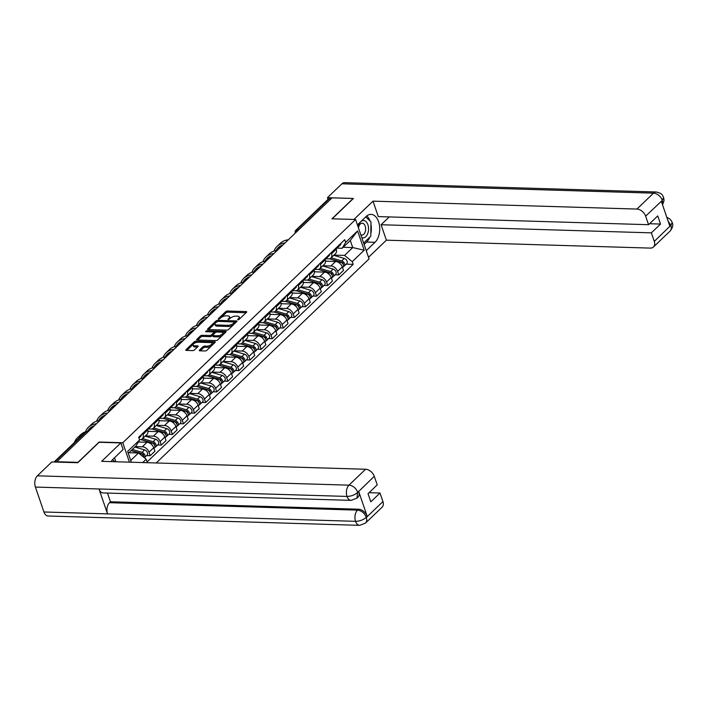 <?xml version="1.0" encoding="UTF-8"?>
<svg xmlns="http://www.w3.org/2000/svg" width="708" height="708" viewBox="0 0 708 708"><rect width="100%" height="100%" fill="white"/><g stroke="black" fill="none" stroke-linecap="round" stroke-linejoin="round"><path stroke-width="1.06" d="M237.87 319.839L239.083 319.388L246.499 312.281A1.31 0.549 -18.9 0 0 246.703 311.821A1.31 0.549 -18.9 0 0 246.163 311.582L227.436 311.016A1.31 0.549 -18.9 0 0 225.693 311.653L218.276 318.768L218.515 319.255L219.737 318.812L220.692 317.892A4.195 1.752 -18.9 0 1 226.259 315.848L227.817 315.892A4.195 1.752 -18.9 0 1 229.551 316.68A4.195 1.752 -18.9 0 1 228.914 318.14L228.197 319.547L230.374 318.184A4.195 1.752 -18.9 0 1 235.932 316.14L237.49 316.184A4.195 1.752 -18.9 0 1 239.224 316.972A4.195 1.752 -18.9 0 1 238.587 318.432L237.87 319.839M199.488 350.106A1.31 0.549 -18.9 0 0 199.284 350.566A1.31 0.549 -18.9 0 0 199.833 350.805L205.081 350.964A1.31 0.549 -18.9 0 0 206.825 350.327L215.055 342.433A1.31 0.549 -18.9 0 0 215.259 341.973A1.31 0.549 -18.9 0 0 214.719 341.725L195.992 341.168A1.31 0.549 -18.9 0 0 194.249 341.805L186.018 349.699A1.31 0.549 -18.9 0 0 185.815 350.159A1.31 0.549 -18.9 0 0 186.354 350.407L192.7 350.593A1.31 0.549 -18.9 0 0 194.443 349.956L197.966 346.575A1.31 0.549 -18.9 0 0 198.169 346.124A1.31 0.549 -18.9 0 0 197.621 345.876L194.479 345.778A3.505 1.469 -18.9 0 1 193.027 345.123A3.505 1.469 -18.9 0 1 194.558 343.185A3.505 1.469 -18.9 0 1 198.213 342.203L210.542 342.575A3.505 1.469 -18.9 0 1 211.993 343.221A3.505 1.469 -18.9 0 1 210.453 345.168A3.505 1.469 -18.9 0 1 206.807 346.15L204.754 346.088A1.31 0.549 -18.9 0 0 203.01 346.725L199.488 350.106L199.727 350.796M122.776 442.739L99.138 442.031L77.951 462.351L56.861 461.713L332.052 197.859L353.142 198.488L331.955 218.807L355.584 219.515L122.776 442.739L129.422 462.165M226.79 330.149A1.31 0.549 -18.9 0 0 228.525 329.512L236.764 321.618A1.31 0.549 -18.9 0 0 236.968 321.158A1.31 0.549 -18.9 0 0 236.419 320.919L217.692 320.352A1.31 0.549 -18.9 0 0 215.958 320.99L207.718 328.893A1.31 0.549 -18.9 0 0 207.524 329.344A1.31 0.549 -18.9 0 0 208.064 329.592L226.79 330.149M225.914 332.025L217.675 339.92A1.31 0.549 -18.9 0 1 215.94 340.557L197.213 339.999A1.31 0.549 -18.9 0 1 196.665 339.751A1.31 0.549 -18.9 0 1 196.868 339.3L200.391 335.919A1.31 0.549 -18.9 0 1 202.134 335.282L209.727 335.504A1.31 0.549 -18.9 0 0 211.462 334.866L213.798 332.627A1.31 0.549 -18.9 0 0 214.002 332.167A1.31 0.549 -18.9 0 0 213.462 331.928L205.55 331.689L206.532 330.751L225.569 331.326A1.31 0.549 -18.9 0 1 226.109 331.565A1.31 0.549 -18.9 0 1 225.914 332.025M156.22 462.97L369.063 258.889L355.584 219.515M298.688 229.843L296.944 229.79A2.673 1.805 46.2 0 0 295.882 230.162L328.096 199.275A2.673 1.805 46.2 0 1 329.158 198.904L296.944 229.79A2.673 1.62 91.7 0 0 296.103 232.321M330.901 198.957L329.158 198.904M331.194 252.667L331.556 253.721A6.142 4.151 46.2 0 1 330.928 258.004L335.619 253.508A6.142 4.151 -133.8 0 0 336.247 249.216L335.884 248.163M322.875 265.73L330.919 265.969A6.142 4.151 46.2 0 1 337.601 271.394L342.3 266.898A6.142 4.151 -133.8 0 0 335.619 261.473L325.45 261.163M342.3 266.898L343.495 270.394L338.805 274.899L335.123 274.784M330.928 258.004A6.142 4.151 46.2 0 1 328.485 258.854L325.813 258.774M337.601 271.394L338.805 274.899M320.096 263.296L320.459 264.358A6.142 4.151 46.2 0 1 319.839 268.642L324.529 264.146A6.142 4.151 -133.8 0 0 325.149 259.854L324.795 258.801M324.034 285.421L327.707 285.536L332.406 281.032L331.202 277.536A6.142 4.151 -133.8 0 0 324.521 272.102L314.352 271.801M319.839 268.642A6.142 4.151 46.2 0 1 317.396 269.491L314.724 269.412M311.786 276.368L319.83 276.607A6.142 4.151 46.2 0 1 326.512 282.032L327.707 285.536M309.007 273.934L309.369 274.987A6.142 4.151 46.2 0 1 308.741 279.279L313.432 274.775A6.142 4.151 -133.8 0 0 314.06 270.491L313.697 269.438M312.945 296.059L316.618 296.165L321.308 291.669L320.113 288.165A6.142 4.151 -133.8 0 0 313.432 282.74L303.263 282.439M308.741 279.279A6.142 4.151 46.2 0 1 306.299 280.129L303.626 280.041M300.688 286.997L308.732 287.244A6.142 4.151 46.2 0 1 315.423 292.669L316.618 296.165M297.909 284.572L298.272 285.625A6.142 4.151 46.2 0 1 297.652 289.917L302.343 285.413A6.142 4.151 -133.8 0 0 302.971 281.129L302.608 280.076M301.847 306.697L305.529 306.803L310.219 302.307L309.015 298.803A6.142 4.151 -133.8 0 0 302.334 293.377L292.174 293.077M297.652 289.917A6.142 4.151 46.2 0 1 295.209 290.758L292.537 290.678M289.599 297.634L297.643 297.882A6.142 4.151 46.2 0 1 304.325 303.307L305.529 306.803M286.82 295.209L287.183 296.263A6.142 4.151 46.2 0 1 286.554 300.555L291.254 296.05A6.142 4.151 -133.8 0 0 291.873 291.767L291.51 290.705M290.758 317.334L294.431 317.441L299.121 312.945L297.926 309.44A6.142 4.151 -133.8 0 0 291.245 304.015L281.076 303.705M286.554 300.555A6.142 4.151 46.2 0 1 284.112 301.396L281.439 301.316M278.501 308.272L286.545 308.511A6.142 4.151 46.2 0 1 293.236 313.945L294.431 317.441M275.731 305.847L276.085 306.9A6.142 4.151 46.2 0 1 275.465 311.184L280.156 306.688A6.142 4.151 -133.8 0 0 280.784 302.396L280.421 301.343M279.66 327.963L283.342 328.078L288.032 323.574L286.837 320.078A6.142 4.151 -133.8 0 0 280.147 314.653L269.987 314.343M275.465 311.184A6.142 4.151 46.2 0 1 273.022 312.033L270.35 311.954M267.412 318.91L275.456 319.149A6.142 4.151 46.2 0 1 282.138 324.574L283.342 328.078M264.633 316.485L264.996 317.538A6.142 4.151 46.2 0 1 264.367 321.821L269.067 317.326A6.142 4.151 -133.8 0 0 269.686 313.033L269.323 311.98M268.571 338.601L272.244 338.716L276.943 334.211L275.739 330.716A6.142 4.151 -133.8 0 0 269.058 325.291L258.889 324.981M264.367 321.821A6.142 4.151 46.2 0 1 261.925 322.671L259.252 322.591M256.314 329.547L264.367 329.786A6.142 4.151 46.2 0 1 271.049 335.211L272.244 338.716M253.544 327.114L253.898 328.176A6.142 4.151 46.2 0 1 253.278 332.459L257.969 327.963A6.142 4.151 -133.8 0 0 258.597 323.671L258.234 322.618M257.473 349.239L261.155 349.354L265.845 344.849L264.65 341.353A6.142 4.151 -133.8 0 0 257.96 335.919L247.8 335.619M253.278 332.459A6.142 4.151 46.2 0 1 250.836 333.309L248.163 333.229M245.225 340.185L253.269 340.424A6.142 4.151 46.2 0 1 259.951 345.849L261.155 349.354M242.446 337.751L242.809 338.805A6.142 4.151 46.2 0 1 242.18 343.097L246.88 338.592A6.142 4.151 -133.8 0 0 247.499 334.309L247.136 333.256M246.384 359.876L250.057 359.983L254.756 355.487L253.553 351.982A6.142 4.151 -133.8 0 0 246.871 346.557L236.702 346.256M242.18 343.097A6.142 4.151 46.2 0 1 239.738 343.938L237.065 343.858M234.136 350.814L242.18 351.062A6.142 4.151 46.2 0 1 248.862 356.487L250.057 359.983M231.357 348.389L231.72 349.442A6.142 4.151 46.2 0 1 231.091 353.734L235.782 349.23A6.142 4.151 -133.8 0 0 236.41 344.946L236.047 343.893M235.286 370.514L238.968 370.62L243.658 366.125L242.463 362.62A6.142 4.151 -133.8 0 0 235.782 357.195L225.613 356.894M231.091 353.734A6.142 4.151 46.2 0 1 228.649 354.575L225.976 354.496M223.038 361.452L231.082 361.691A6.142 4.151 46.2 0 1 237.764 367.125L238.968 370.62M220.259 359.027L220.622 360.08A6.142 4.151 46.2 0 1 220.002 364.372L224.693 359.868A6.142 4.151 -133.8 0 0 225.312 355.584L224.958 354.522M224.197 381.152L227.87 381.258L232.569 376.762L231.366 373.258A6.142 4.151 -133.8 0 0 224.684 367.833L214.515 367.523M220.002 364.372A6.142 4.151 46.2 0 1 217.551 365.213L214.887 365.133M211.949 372.089L219.993 372.328A6.142 4.151 46.2 0 1 226.675 377.753L227.87 381.258M209.17 369.664L209.533 370.718A6.142 4.151 46.2 0 1 208.904 375.001L213.595 370.505A6.142 4.151 -133.8 0 0 214.223 366.213L213.86 365.16M213.099 391.781L216.781 391.896L221.471 387.391L220.276 383.895A6.142 4.151 -133.8 0 0 213.595 378.47L203.426 378.161M208.904 375.001A6.142 4.151 46.2 0 1 206.462 375.851L203.789 375.771M200.851 382.727L208.895 382.966A6.142 4.151 46.2 0 1 215.586 388.391L216.781 391.896M198.072 380.293L198.435 381.355A6.142 4.151 46.2 0 1 197.815 385.639L202.506 381.143A6.142 4.151 -133.8 0 0 203.134 376.851L202.771 375.798M202.01 402.418L205.692 402.533L210.382 398.029L209.179 394.533A6.142 4.151 -133.8 0 0 202.497 389.099L192.337 388.798M197.815 385.639A6.142 4.151 46.2 0 1 195.373 386.488L192.7 386.409M189.762 393.365L197.806 393.604A6.142 4.151 46.2 0 1 204.488 399.029L205.692 402.533M186.983 390.931L187.346 391.993A6.142 4.151 46.2 0 1 186.717 396.276L191.417 391.781A6.142 4.151 -133.8 0 0 192.036 387.488L191.673 386.435M190.921 413.056L194.594 413.171L199.284 408.666L198.09 405.162A6.142 4.151 -133.8 0 0 191.408 399.737L181.239 399.436M186.717 396.276A6.142 4.151 46.2 0 1 184.275 397.126L181.602 397.046M178.664 403.994L186.708 404.241A6.142 4.151 46.2 0 1 193.399 409.666L194.594 413.171M175.885 401.569L176.248 402.622A6.142 4.151 46.2 0 1 175.628 406.914L180.319 402.409A6.142 4.151 -133.8 0 0 180.947 398.126L180.584 397.073M179.823 423.694L183.505 423.8L188.195 419.304L186.992 415.8A6.142 4.151 -133.8 0 0 180.31 410.375L170.15 410.074M175.628 406.914A6.142 4.151 46.2 0 1 173.186 407.755L170.513 407.675M167.575 414.631L175.619 414.879A6.142 4.151 46.2 0 1 182.301 420.304L183.505 423.8M164.796 412.206L165.159 413.26A6.142 4.151 46.2 0 1 164.53 417.552L169.23 413.047A6.142 4.151 -133.8 0 0 169.849 408.764L169.486 407.702M168.734 434.331L172.407 434.438L177.097 429.942L175.903 426.437A6.142 4.151 -133.8 0 0 169.221 421.012L159.052 420.702M164.53 417.552A6.142 4.151 46.2 0 1 162.088 418.393L159.415 418.313M156.477 425.269L164.53 425.508A6.142 4.151 46.2 0 1 171.212 430.942L172.407 434.438M153.707 422.844L154.061 423.897A6.142 4.151 46.2 0 1 153.441 428.181L158.132 423.685A6.142 4.151 -133.8 0 0 158.76 419.401L158.397 418.339M157.636 444.969L161.318 445.075L166.008 440.58L164.814 437.075A6.142 4.151 -133.8 0 0 158.123 431.65L147.963 431.34M153.441 428.181A6.142 4.151 46.2 0 1 150.999 429.03L148.326 428.951M145.388 435.907L153.432 436.146A6.142 4.151 46.2 0 1 160.114 441.571L161.318 445.075M142.609 433.482L142.972 434.535A6.142 4.151 46.2 0 1 142.343 438.818L147.043 434.323A6.142 4.151 -133.8 0 0 147.662 430.03L147.299 428.977M146.547 455.598L150.22 455.713L154.919 451.208L153.716 447.713A6.142 4.151 -133.8 0 0 147.034 442.288L138.352 442.022M142.343 438.818A6.142 4.151 46.2 0 1 139.901 439.668L139.476 439.65M135.325 446.571L142.343 446.783A6.142 4.151 46.2 0 1 149.025 452.208L150.22 455.713M333.972 255.092L344.557 255.411L352.734 247.57L350.301 240.454L342.123 248.296L336.911 248.136M343.176 247.278L352.734 247.57L364.204 250.207L352.257 261.659L344.557 255.411M342.123 248.296L345.654 242.375L357.602 230.923L364.204 250.207M130.723 460.439L138.485 452.996L146.184 459.253L147.105 461.943L353.186 264.358L352.257 261.659M146.184 459.253L142.724 462.563M131.334 462.218L127.635 451.421L139.582 439.969L136.051 445.881L128.29 453.324M345.654 242.375L344.734 239.685L138.662 437.27L139.582 439.969M138.485 452.996L128.927 452.713M346.221 264.155L353.186 264.358M357.602 230.923L350.301 240.454M239.401 319.087A4.195 1.752 -18.9 0 0 239.623 318.113L239.224 316.972M229.728 318.804A4.195 1.752 -18.9 0 0 229.95 317.83L229.551 316.68M246.048 312.715L227.826 312.166A1.31 0.549 -18.9 0 0 226.091 312.803L221.285 317.414M215.214 323.229L208.568 329.601M236.313 322.051L217.86 321.326L215.639 322.742A4.195 1.752 -18.9 0 0 214.993 324.202A4.195 1.752 -18.9 0 0 216.728 324.981L227.967 325.317A4.195 1.752 -18.9 0 0 233.525 323.282L234.684 321.99L235.074 323.237M214.993 324.202L215.391 325.353A4.195 1.752 -18.9 0 0 217.126 326.131L216.728 324.981M233.33 324.91A4.195 1.752 -18.9 0 1 228.357 326.468L217.126 326.131M197.709 340.008L200.789 337.061L200.391 335.919M212.727 335.176L211.86 336.017A1.31 0.549 -18.9 0 1 210.117 336.654L202.523 336.424A1.31 0.549 -18.9 0 0 200.789 337.061M214.391 333.503A1.31 0.549 -18.9 0 0 214.391 333.318L214.002 332.167M213.975 332.114L216.144 332.176M222.339 332.362L225.463 332.459M217.604 335.742A3.505 1.469 -18.9 0 0 221.259 334.76A3.505 1.469 -18.9 0 0 222.79 332.813A3.505 1.469 -18.9 0 0 221.339 332.158L216.993 332.034A1.31 0.549 -18.9 0 0 215.259 332.671L212.922 334.911A1.31 0.549 -18.9 0 0 212.719 335.371A1.31 0.549 -18.9 0 0 213.267 335.61L217.604 335.742L218.002 336.893A3.505 1.469 -18.9 0 0 222.33 335.459M222.905 334.911A3.505 1.469 -18.9 0 0 223.188 333.964L222.79 332.813M212.719 335.371L213.117 336.512A1.31 0.549 -18.9 0 0 213.657 336.76L213.267 335.61M218.002 336.893L213.657 336.76M211.303 346.026A3.505 1.469 -18.9 0 1 207.196 347.301L205.143 347.239A1.31 0.549 -18.9 0 0 203.408 347.876L200.329 350.823M212.223 345.15A3.505 1.469 -18.9 0 0 212.382 344.371L211.993 343.221M193.027 345.123L193.417 346.274A3.505 1.469 -18.9 0 0 194.868 346.929L194.479 345.778M197.514 347.009L194.868 346.929M196.877 342.327L196.382 342.318A1.31 0.549 -18.9 0 0 194.647 342.955L194.107 343.469M193.187 344.353L186.859 350.416M214.604 342.858L211.533 342.769M329.415 258.774L340.477 262.049A3.336 2.257 46.2 0 1 343.176 264.394A3.336 2.257 46.2 0 1 343.035 267.199L342.557 267.659M325.397 260.801L326.76 261.208M341.38 262.447L342.185 262.473M329.654 258.721L341.814 262.314A1.602 1.08 46.2 0 1 343.23 264.509M331.167 257.783L341.681 260.889A3.336 2.257 46.2 0 1 344.38 263.234A3.336 2.257 46.2 0 1 344.247 266.049A3.336 2.257 46.2 0 1 343.477 266.456M333.725 255.322L344.247 258.429A3.336 2.257 46.2 0 1 346.938 260.783A3.336 2.257 46.2 0 1 346.805 263.588L344.247 266.049M337.07 247.747L337.176 247.711A3.336 2.257 -133.8 0 0 337.84 247.331A3.336 2.257 -133.8 0 0 338.344 245.8M337.84 247.331L340.398 244.879A3.336 2.257 -133.8 0 0 340.911 243.348M336.15 248.951L336.627 248.49A3.336 2.257 -133.8 0 0 337.141 246.959M288.315 239.791A25.771 17.399 -133.8 0 0 280.333 243.269L277.058 246.402A25.771 17.399 -133.8 0 0 274.031 251.075M285.041 242.924A25.771 17.399 -133.8 0 0 277.058 246.402M276.076 250.579A24.037 16.231 46.2 0 1 278.262 247.658A24.037 16.231 46.2 0 1 282.917 244.959M278.642 249.057A24.037 16.231 46.2 0 1 280.058 246.26M318.317 269.412L329.379 272.686A3.336 2.257 46.2 0 1 332.079 275.031A3.336 2.257 46.2 0 1 331.946 277.837L331.468 278.297M314.308 271.438L315.671 271.837M330.282 273.084L331.096 273.111M318.556 269.359L330.724 272.952A1.602 1.08 46.2 0 1 332.132 275.147M320.069 268.412L330.592 271.527A3.336 2.257 46.2 0 1 333.291 273.872A3.336 2.257 46.2 0 1 333.149 276.678A3.336 2.257 46.2 0 1 332.379 277.085M322.636 265.96L333.149 269.067A3.336 2.257 46.2 0 1 335.849 271.412A3.336 2.257 46.2 0 1 335.707 274.226L333.149 276.678M307.228 280.049L318.29 283.315A3.336 2.257 46.2 0 1 320.99 285.66A3.336 2.257 46.2 0 1 320.848 288.475L320.37 288.935M303.21 282.076L304.573 282.474M319.193 283.722L319.998 283.749M307.467 279.996L319.627 283.589A1.602 1.08 46.2 0 1 321.043 285.784M308.98 279.049L319.494 282.156A3.336 2.257 46.2 0 1 322.193 284.51A3.336 2.257 46.2 0 1 322.06 287.315A3.336 2.257 46.2 0 1 321.29 287.722M311.538 276.598L322.06 279.704A3.336 2.257 46.2 0 1 324.76 282.049A3.336 2.257 46.2 0 1 324.618 284.864L322.06 287.315M369.771 237.198A15.027 9.133 91.7 0 1 366.638 242.056L375.01 242.304A15.027 9.133 91.7 0 0 379.488 225.551A15.027 9.133 91.7 0 0 371.036 214.374A15.027 9.133 91.7 0 0 366.169 216.48L357.416 224.87M375.01 242.304L366.257 250.694M368.523 257.296L386.373 240.18L381.081 224.746L651.36 232.852L654.28 241.401L670.945 225.259L669.83 226.118L661.378 201.435L662.405 200.302L645.634 216.152A8.009 5.407 -133.8 0 0 636.917 209.072L653.528 193.151L341.92 183.806L327.45 197.674L353.416 198.452L332.185 218.816M389.241 216.922L381.081 224.746M649.581 223.728L660.529 224.055L657.741 215.905L648.563 224.702L378.293 216.595L373.01 201.152L636.917 209.072M353.911 219.462L373.01 201.152M386.373 240.18L650.28 248.101A8.009 5.407 -133.8 0 0 653.466 246.995A8.009 5.407 -133.8 0 0 654.28 241.401M341.92 183.806A8.213 4.991 -88.3 0 1 344.584 182.655L656.192 192.001A8.213 4.991 -88.3 0 0 653.528 193.151A8.009 5.407 46.2 0 1 662.245 200.231M328.016 199.346L327.45 197.674M648.563 224.702L645.634 216.152M660.529 224.055L651.36 232.852M370.815 233.782A15.027 9.133 91.7 0 0 370.921 224.153M370.019 220.94A15.027 9.133 91.7 0 0 366.797 215.922M366.638 242.056L364.124 244.464M668.078 221.002L670.786 225.197M666.812 217.303L669.6 218.781L671.37 220.79L672.158 222.427L670.963 225.259M656.192 192.001C663.476 193.682 662.361 195.771 663.617 197.497L662.405 200.302M351.115 500.379A8.213 4.991 -88.3 0 1 347.009 496.423C351.133 496.317 354.673 494.998 357.611 492.476L356.965 498.131L351.115 500.379L103.103 492.936A8.213 4.991 -88.3 0 1 98.996 488.98L35.4 487.069A8.213 4.991 -88.3 0 1 37.356 475.82L51.826 461.943L77.791 462.722L99.129 442.27L120.856 442.925L123.112 449.518L113.014 459.2A15.027 9.133 91.7 0 0 111.103 461.616M120.856 442.925L101.651 461.333L365.567 469.254A8.009 5.407 46.2 0 1 374.284 476.325L377.214 484.883L368.036 493.671L370.833 501.822L380.001 493.034L382.931 501.583A8.009 5.407 46.2 0 1 382.116 507.176L365.514 523.097A8.009 5.407 -133.8 0 0 366.328 517.504L382.931 501.583M115.873 461.758L114.51 457.775M365.514 523.097L359.664 525.345L48.055 515.999A8.213 4.991 -88.3 0 1 43.931 511.981L107.519 513.893A8.213 4.991 -88.3 0 1 109.501 502.698L357.513 510.132L358.469 509.211A8.009 5.407 46.2 0 1 367.186 516.291L358.744 491.618A8.009 5.407 46.2 0 1 357.929 497.211L356.965 498.131M35.4 487.069L43.931 511.981M37.356 475.82L348.964 485.166A8.213 4.991 -88.3 0 0 347.009 496.423L98.996 488.98L107.519 513.893L355.54 521.327C359.655 521.238 363.195 519.938 366.16 517.433L366.328 517.504M380.001 493.034L369.054 492.697M107.474 493.069L110.457 501.777L358.469 509.211M110.457 501.777L109.501 502.698M361.761 237.569A8.682 5.275 91.7 0 0 367.39 234.401A8.682 5.275 91.7 0 0 367.894 224.746A8.682 5.275 91.7 0 0 362.655 220.595A8.682 5.275 91.7 0 0 358.186 227.109M360.823 234.799A5.947 3.611 91.7 0 0 361.841 235.074A5.947 3.611 91.7 0 0 365.089 232.127A5.947 3.611 91.7 0 0 365.186 226.1A5.947 3.611 91.7 0 0 362.195 223.197A5.947 3.611 91.7 0 0 358.496 228.003M365.726 216.905L370.948 221.816L370.788 236.224L363.647 243.074M112.59 459.642L114.811 461.722M325.972 258.385L326.078 258.349A3.336 2.257 -133.8 0 0 326.742 257.969A3.336 2.257 -133.8 0 0 327.255 256.438M326.742 257.969L329.309 255.517A3.336 2.257 -133.8 0 0 329.813 253.986M325.06 259.588L325.538 259.128A3.336 2.257 -133.8 0 0 326.043 257.597M277.226 250.428A25.771 17.399 -133.8 0 0 269.235 253.898L265.969 257.039A25.771 17.399 -133.8 0 0 262.942 261.712M273.952 253.561A25.771 17.399 -133.8 0 0 265.969 257.039M264.987 261.217A24.037 16.231 46.2 0 1 267.173 258.287A24.037 16.231 46.2 0 1 271.828 255.597M267.553 259.694A24.037 16.231 46.2 0 1 268.969 256.889M314.883 269.013L314.989 268.987A3.336 2.257 -133.8 0 0 315.653 268.606A3.336 2.257 -133.8 0 0 316.157 267.075M315.653 268.606L318.211 266.155A3.336 2.257 -133.8 0 0 318.724 264.624M313.971 270.226L314.44 269.766A3.336 2.257 -133.8 0 0 314.954 268.235M266.128 261.057A25.771 17.399 -133.8 0 0 258.146 264.535L254.871 267.677A25.771 17.399 -133.8 0 0 251.853 272.35M262.854 264.199A25.771 17.399 -133.8 0 0 254.871 267.677M253.889 271.854A24.037 16.231 46.2 0 1 256.075 268.925A24.037 16.231 46.2 0 1 260.73 266.235M256.464 270.332A24.037 16.231 46.2 0 1 257.871 267.527M296.139 290.687L307.192 293.953A3.336 2.257 46.2 0 1 309.892 296.298A3.336 2.257 46.2 0 1 309.759 299.112L309.281 299.572M292.121 292.714L293.484 293.112M308.095 294.36L308.909 294.386M296.369 290.625L308.538 294.227A1.602 1.08 46.2 0 1 309.954 296.413M297.891 289.687L308.405 292.793A3.336 2.257 46.2 0 1 311.104 295.139A3.336 2.257 46.2 0 1 310.962 297.953A3.336 2.257 46.2 0 1 310.192 298.36M300.449 287.236L310.962 290.342A3.336 2.257 46.2 0 1 313.662 292.687A3.336 2.257 46.2 0 1 313.529 295.501L310.962 297.953M285.041 301.325L296.103 304.59A3.336 2.257 46.2 0 1 298.803 306.936A3.336 2.257 46.2 0 1 298.661 309.75L298.192 310.201M281.023 303.343L282.386 303.75M297.006 304.998L297.811 305.015M285.28 301.263L297.44 304.856A1.602 1.08 46.2 0 1 298.856 307.051M286.793 300.325L297.307 303.431A3.336 2.257 46.2 0 1 300.006 305.776A3.336 2.257 46.2 0 1 299.873 308.591A3.336 2.257 46.2 0 1 299.103 308.998M289.351 297.873L299.873 300.98A3.336 2.257 46.2 0 1 302.573 303.325A3.336 2.257 46.2 0 1 302.431 306.13L299.873 308.591M273.952 311.954L285.005 315.228A3.336 2.257 46.2 0 1 287.705 317.573A3.336 2.257 46.2 0 1 287.572 320.388L287.094 320.839M269.934 313.98L271.297 314.387M285.908 315.626L286.722 315.653M274.182 311.901L286.351 315.494A1.602 1.08 46.2 0 1 287.767 317.688M275.704 310.962L286.218 314.069A3.336 2.257 46.2 0 1 288.917 316.414A3.336 2.257 46.2 0 1 288.776 319.228A3.336 2.257 46.2 0 1 288.006 319.635M278.262 308.502L288.776 311.617A3.336 2.257 46.2 0 1 291.475 313.963A3.336 2.257 46.2 0 1 291.342 316.768L288.776 319.228M303.785 279.651L303.891 279.625A3.336 2.257 -133.8 0 0 304.555 279.244A3.336 2.257 -133.8 0 0 305.068 277.713M304.555 279.244L307.122 276.784A3.336 2.257 -133.8 0 0 307.626 275.262M302.874 280.855L303.351 280.403A3.336 2.257 -133.8 0 0 303.856 278.872M255.039 271.695A25.771 17.399 -133.8 0 0 247.048 275.173L243.782 278.306A25.771 17.399 -133.8 0 0 240.755 282.988M251.765 274.837A25.771 17.399 -133.8 0 0 243.782 278.306M242.8 282.483A24.037 16.231 46.2 0 1 244.986 279.563A24.037 16.231 46.2 0 1 249.641 276.872M245.366 280.97A24.037 16.231 46.2 0 1 246.782 278.164M292.696 290.289L292.802 290.262A3.336 2.257 -133.8 0 0 293.466 289.882A3.336 2.257 -133.8 0 0 293.97 288.351M293.466 289.882L296.024 287.421A3.336 2.257 -133.8 0 0 296.537 285.89M291.784 291.492L292.254 291.041A3.336 2.257 -133.8 0 0 292.767 289.51M243.941 282.333A25.771 17.399 -133.8 0 0 235.959 285.811L232.684 288.944A25.771 17.399 -133.8 0 0 229.666 293.625M240.676 285.466A25.771 17.399 -133.8 0 0 232.684 288.944M231.702 293.121A24.037 16.231 46.2 0 1 233.888 290.2A24.037 16.231 46.2 0 1 238.552 287.51M234.277 291.608A24.037 16.231 46.2 0 1 235.684 288.802M281.607 300.927L281.704 300.891A3.336 2.257 -133.8 0 0 282.377 300.511A3.336 2.257 -133.8 0 0 282.881 298.988M282.377 300.511L284.935 298.059A3.336 2.257 -133.8 0 0 285.439 296.528M280.687 302.13L281.164 301.67A3.336 2.257 -133.8 0 0 281.669 300.139M232.852 292.97A25.771 17.399 -133.8 0 0 224.87 296.448L221.595 299.581A25.771 17.399 -133.8 0 0 218.568 304.254M229.578 296.103A25.771 17.399 -133.8 0 0 221.595 299.581M220.613 303.759A24.037 16.231 46.2 0 1 222.799 300.838A24.037 16.231 46.2 0 1 227.454 298.139M223.179 302.236A24.037 16.231 46.2 0 1 224.595 299.44M262.854 322.591L273.916 325.866A3.336 2.257 46.2 0 1 276.616 328.211A3.336 2.257 46.2 0 1 276.474 331.017L276.005 331.477M258.836 324.618L260.199 325.016M274.819 326.264L275.624 326.291M263.093 322.538L275.253 326.131A1.602 1.08 46.2 0 1 276.669 328.326M264.606 321.6L275.129 324.707A3.336 2.257 46.2 0 1 277.828 327.052A3.336 2.257 46.2 0 1 277.686 329.857A3.336 2.257 46.2 0 1 276.916 330.264M267.164 319.14L277.686 322.246A3.336 2.257 46.2 0 1 280.386 324.591A3.336 2.257 46.2 0 1 280.244 327.406L277.686 329.857M270.509 311.564L270.615 311.529A3.336 2.257 -133.8 0 0 271.279 311.148A3.336 2.257 -133.8 0 0 271.792 309.617M271.279 311.148L273.837 308.697A3.336 2.257 -133.8 0 0 274.35 307.166M269.598 312.768L270.075 312.308A3.336 2.257 -133.8 0 0 270.58 310.777M221.754 303.608A25.771 17.399 -133.8 0 0 213.772 307.086L210.506 310.219A25.771 17.399 -133.8 0 0 207.479 314.892M218.489 306.741A25.771 17.399 -133.8 0 0 210.506 310.219M209.524 314.396A24.037 16.231 46.2 0 1 211.701 311.476A24.037 16.231 46.2 0 1 216.365 308.776M212.09 312.874A24.037 16.231 46.2 0 1 213.497 310.077M251.765 333.229L262.827 336.495A3.336 2.257 46.2 0 1 265.518 338.849A3.336 2.257 46.2 0 1 265.385 341.654L264.907 342.114M247.747 335.256L249.11 335.654M263.73 336.902L264.535 336.928M251.995 333.176L264.164 336.769A1.602 1.08 46.2 0 1 265.58 338.964M253.517 332.229L264.031 335.344A3.336 2.257 46.2 0 1 266.73 337.689A3.336 2.257 46.2 0 1 266.597 340.495A3.336 2.257 46.2 0 1 265.827 340.902M256.075 329.778L266.589 332.884A3.336 2.257 46.2 0 1 269.288 335.229A3.336 2.257 46.2 0 1 269.155 338.043L266.597 340.495M259.42 322.202L259.526 322.167A3.336 2.257 -133.8 0 0 260.19 321.786A3.336 2.257 -133.8 0 0 260.694 320.255M260.19 321.786L262.748 319.335A3.336 2.257 -133.8 0 0 263.252 317.804M258.5 323.406L258.978 322.945A3.336 2.257 -133.8 0 0 259.491 321.414M210.665 314.246A25.771 17.399 -133.8 0 0 202.683 317.715L199.408 320.857A25.771 17.399 -133.8 0 0 196.382 325.53M207.391 317.379A25.771 17.399 -133.8 0 0 199.408 320.857M198.426 325.034A24.037 16.231 46.2 0 1 200.612 322.105A24.037 16.231 46.2 0 1 205.267 319.414M200.992 323.512A24.037 16.231 46.2 0 1 202.408 320.706M240.667 343.867L251.729 347.132A3.336 2.257 46.2 0 1 254.429 349.478A3.336 2.257 46.2 0 1 254.287 352.292L253.818 352.752M236.658 345.893L238.012 346.292M252.632 347.539L253.437 347.566M240.906 343.814L253.066 347.407A1.602 1.08 46.2 0 1 254.482 349.593M242.419 342.867L252.942 345.973A3.336 2.257 46.2 0 1 255.641 348.318A3.336 2.257 46.2 0 1 255.499 351.133A3.336 2.257 46.2 0 1 254.73 351.54M244.986 340.415L255.499 343.522A3.336 2.257 46.2 0 1 258.199 345.867A3.336 2.257 46.2 0 1 258.057 348.681L255.499 351.133M248.322 332.831L248.428 332.804A3.336 2.257 -133.8 0 0 249.092 332.424A3.336 2.257 -133.8 0 0 249.605 330.893M249.092 332.424L251.659 329.972A3.336 2.257 -133.8 0 0 252.163 328.441M247.411 334.034L247.889 333.583A3.336 2.257 -133.8 0 0 248.393 332.052M199.567 324.875A25.771 17.399 -133.8 0 0 191.585 328.353L188.319 331.494A25.771 17.399 -133.8 0 0 185.292 336.167M196.302 328.016A25.771 17.399 -133.8 0 0 188.319 331.494M187.337 335.663A24.037 16.231 46.2 0 1 189.514 332.742A24.037 16.231 46.2 0 1 194.178 330.052M189.903 334.149A24.037 16.231 46.2 0 1 191.319 331.344M229.578 354.504L240.64 357.77A3.336 2.257 46.2 0 1 243.34 360.115A3.336 2.257 46.2 0 1 243.198 362.93L242.72 363.381M225.56 356.531L226.923 356.929M241.543 358.177L242.348 358.204M229.808 354.442L241.977 358.044A1.602 1.08 46.2 0 1 243.393 360.23M231.33 353.504L241.844 356.611A3.336 2.257 46.2 0 1 244.543 358.956A3.336 2.257 46.2 0 1 244.41 361.77A3.336 2.257 46.2 0 1 243.641 362.177M233.888 351.053L244.402 354.159A3.336 2.257 46.2 0 1 247.101 356.505A3.336 2.257 46.2 0 1 246.968 359.319L244.41 361.77M237.233 343.469L237.339 343.442A3.336 2.257 -133.8 0 0 238.003 343.061A3.336 2.257 -133.8 0 0 238.507 341.53M238.003 343.061L240.561 340.601A3.336 2.257 -133.8 0 0 241.065 339.07M236.313 344.672L236.791 344.221A3.336 2.257 -133.8 0 0 237.304 342.69M188.478 335.512A25.771 17.399 -133.8 0 0 180.496 338.99L177.221 342.123A25.771 17.399 -133.8 0 0 174.195 346.805M185.204 338.654A25.771 17.399 -133.8 0 0 177.221 342.123M176.239 346.3A24.037 16.231 46.2 0 1 178.425 343.38A24.037 16.231 46.2 0 1 183.08 340.69M178.805 344.787A24.037 16.231 46.2 0 1 180.221 341.982M218.48 365.142L229.542 368.408A3.336 2.257 46.2 0 1 232.242 370.753A3.336 2.257 46.2 0 1 232.109 373.567L231.631 374.019M214.471 367.16L215.825 367.567M230.445 368.815L231.259 368.833M218.719 365.08L230.888 368.673A1.602 1.08 46.2 0 1 232.295 370.868M220.232 364.142L230.755 367.248A3.336 2.257 46.2 0 1 233.454 369.594A3.336 2.257 46.2 0 1 233.313 372.408A3.336 2.257 46.2 0 1 232.543 372.815M222.799 361.682L233.313 364.797A3.336 2.257 46.2 0 1 236.012 367.142A3.336 2.257 46.2 0 1 235.87 369.948L233.313 372.408M226.135 354.106L226.241 354.071A3.336 2.257 -133.8 0 0 226.905 353.699A3.336 2.257 -133.8 0 0 227.418 352.168M226.905 353.699L229.472 351.239A3.336 2.257 -133.8 0 0 229.976 349.708M225.224 355.31L225.702 354.858A3.336 2.257 -133.8 0 0 226.206 353.327M177.381 346.15A25.771 17.399 -133.8 0 0 169.398 349.628L166.132 352.761A25.771 17.399 -133.8 0 0 163.106 357.434M174.115 349.283A25.771 17.399 -133.8 0 0 166.132 352.761M165.15 356.938A24.037 16.231 46.2 0 1 167.327 354.018A24.037 16.231 46.2 0 1 171.991 351.327M167.716 355.425A24.037 16.231 46.2 0 1 169.132 352.619M207.391 375.771L218.453 379.046A3.336 2.257 46.2 0 1 221.153 381.391A3.336 2.257 46.2 0 1 221.011 384.205L220.533 384.656M203.373 377.798L204.736 378.205M219.356 379.444L220.161 379.47M207.63 375.718L219.79 379.311A1.602 1.08 46.2 0 1 221.206 381.506M209.143 374.78L219.657 377.886A3.336 2.257 46.2 0 1 222.356 380.231A3.336 2.257 46.2 0 1 222.224 383.046A3.336 2.257 46.2 0 1 221.454 383.453M211.701 372.32L222.224 375.426A3.336 2.257 46.2 0 1 224.923 377.78A3.336 2.257 46.2 0 1 224.781 380.585L222.224 383.046M215.046 364.744L215.152 364.709A3.336 2.257 -133.8 0 0 215.816 364.328A3.336 2.257 -133.8 0 0 216.321 362.797M215.816 364.328L218.374 361.876A3.336 2.257 -133.8 0 0 218.887 360.345M214.135 365.947L214.604 365.487A3.336 2.257 -133.8 0 0 215.117 363.956M166.292 356.788A25.771 17.399 -133.8 0 0 158.309 360.266L155.034 363.399A25.771 17.399 -133.8 0 0 152.016 368.071M163.017 359.921A25.771 17.399 -133.8 0 0 155.034 363.399M154.052 367.576A24.037 16.231 46.2 0 1 156.238 364.655A24.037 16.231 46.2 0 1 160.893 361.956M156.627 366.054A24.037 16.231 46.2 0 1 158.034 363.257M196.302 386.409L207.356 389.683A3.336 2.257 46.2 0 1 210.055 392.028A3.336 2.257 46.2 0 1 209.922 394.834L209.444 395.294M192.284 388.435L193.647 388.834M208.258 390.081L209.072 390.108M196.532 386.356L208.701 389.949A1.602 1.08 46.2 0 1 210.108 392.144M198.054 385.409L208.568 388.524A3.336 2.257 46.2 0 1 211.267 390.869A3.336 2.257 46.2 0 1 211.126 393.675A3.336 2.257 46.2 0 1 210.356 394.082M200.612 382.957L211.126 386.064A3.336 2.257 46.2 0 1 213.825 388.409A3.336 2.257 46.2 0 1 213.692 391.223L211.126 393.675M203.948 375.382L204.054 375.346A3.336 2.257 -133.8 0 0 204.718 374.966A3.336 2.257 -133.8 0 0 205.232 373.435M204.718 374.966L207.285 372.514A3.336 2.257 -133.8 0 0 207.789 370.983M203.037 376.585L203.515 376.125A3.336 2.257 -133.8 0 0 204.019 374.594M155.202 367.425A25.771 17.399 -133.8 0 0 147.211 370.895L143.945 374.036A25.771 17.399 -133.8 0 0 140.919 378.709M151.928 370.558A25.771 17.399 -133.8 0 0 143.945 374.036M142.963 378.214A24.037 16.231 46.2 0 1 145.149 375.284A24.037 16.231 46.2 0 1 149.804 372.594M145.529 376.691A24.037 16.231 46.2 0 1 146.945 373.886M185.204 397.046L196.266 400.312A3.336 2.257 46.2 0 1 198.966 402.666A3.336 2.257 46.2 0 1 198.824 405.472L198.346 405.932M181.186 399.073L182.549 399.471M197.169 400.719L197.974 400.746M185.443 396.993L197.603 400.586A1.602 1.08 46.2 0 1 199.019 402.781M186.956 396.046L197.47 399.153A3.336 2.257 46.2 0 1 200.169 401.507A3.336 2.257 46.2 0 1 200.037 404.312A3.336 2.257 46.2 0 1 199.267 404.719M189.514 393.595L200.037 396.701A3.336 2.257 46.2 0 1 202.736 399.046A3.336 2.257 46.2 0 1 202.594 401.861L200.037 404.312M192.859 386.01L192.965 385.984A3.336 2.257 -133.8 0 0 193.629 385.603A3.336 2.257 -133.8 0 0 194.134 384.072M193.629 385.603L196.187 383.152A3.336 2.257 -133.8 0 0 196.7 381.621M191.948 387.223L192.417 386.763A3.336 2.257 -133.8 0 0 192.93 385.232M144.105 378.063A25.771 17.399 -133.8 0 0 136.122 381.532L132.847 384.674A25.771 17.399 -133.8 0 0 129.829 389.347M140.839 381.196A25.771 17.399 -133.8 0 0 132.847 384.674M131.865 388.851A24.037 16.231 46.2 0 1 134.051 385.922A24.037 16.231 46.2 0 1 138.706 383.232M134.44 387.329A24.037 16.231 46.2 0 1 135.847 384.524M174.115 407.684L185.169 410.95A3.336 2.257 46.2 0 1 187.868 413.295A3.336 2.257 46.2 0 1 187.735 416.109L187.257 416.57M170.097 409.711L171.46 410.109M186.071 411.357L186.885 411.383M174.345 407.631L186.514 411.224A1.602 1.08 46.2 0 1 187.93 413.41M175.867 406.684L186.381 409.79A3.336 2.257 46.2 0 1 189.08 412.136A3.336 2.257 46.2 0 1 188.939 414.95A3.336 2.257 46.2 0 1 188.169 415.357M178.425 404.233L188.939 407.339A3.336 2.257 46.2 0 1 191.638 409.684A3.336 2.257 46.2 0 1 191.505 412.499L188.939 414.95M181.761 396.648L181.868 396.622A3.336 2.257 -133.8 0 0 182.54 396.241A3.336 2.257 -133.8 0 0 183.045 394.71M182.54 396.241L185.098 393.79A3.336 2.257 -133.8 0 0 185.602 392.259M180.85 397.852L181.328 397.4A3.336 2.257 -133.8 0 0 181.832 395.869M133.016 388.692A25.771 17.399 -133.8 0 0 125.033 392.17L121.758 395.312A25.771 17.399 -133.8 0 0 118.732 399.985M129.741 391.834A25.771 17.399 -133.8 0 0 121.758 395.312M120.776 399.48A24.037 16.231 46.2 0 1 122.962 396.56A24.037 16.231 46.2 0 1 127.617 393.869M123.342 397.967A24.037 16.231 46.2 0 1 124.758 395.161M163.017 418.322L174.079 421.587A3.336 2.257 46.2 0 1 176.779 423.933A3.336 2.257 46.2 0 1 176.637 426.747L176.168 427.198M158.999 420.34L160.362 420.747M174.982 421.995L175.788 422.012M163.256 418.26L175.416 421.862A1.602 1.08 46.2 0 1 176.832 424.048M164.769 417.322L175.292 420.428A3.336 2.257 46.2 0 1 177.982 422.773A3.336 2.257 46.2 0 1 177.85 425.588A3.336 2.257 46.2 0 1 177.08 425.995M167.327 414.87L177.85 417.977A3.336 2.257 46.2 0 1 180.549 420.322A3.336 2.257 46.2 0 1 180.407 423.136L177.85 425.588M170.672 407.286L170.778 407.259A3.336 2.257 -133.8 0 0 171.442 406.879A3.336 2.257 -133.8 0 0 171.956 405.348M171.442 406.879L174 404.418A3.336 2.257 -133.8 0 0 174.513 402.887M169.761 408.489L170.239 408.038A3.336 2.257 -133.8 0 0 170.743 406.507M121.918 399.33A25.771 17.399 -133.8 0 0 113.935 402.808L110.66 405.941A25.771 17.399 -133.8 0 0 107.643 410.622M118.652 402.471A25.771 17.399 -133.8 0 0 110.66 405.941M109.678 410.118A24.037 16.231 46.2 0 1 111.864 407.197A24.037 16.231 46.2 0 1 116.528 404.507M112.253 408.604A24.037 16.231 46.2 0 1 113.661 405.799M151.928 428.959L162.982 432.225A3.336 2.257 46.2 0 1 165.681 434.57A3.336 2.257 46.2 0 1 165.548 437.385L165.07 437.836M147.91 430.977L149.273 431.384M163.884 432.632L164.698 432.65M152.158 428.898L164.327 432.491A1.602 1.08 46.2 0 1 165.743 434.685M153.68 427.959L164.194 431.066A3.336 2.257 46.2 0 1 166.893 433.411A3.336 2.257 46.2 0 1 166.752 436.225A3.336 2.257 46.2 0 1 165.991 436.632M156.238 425.499L166.752 428.614A3.336 2.257 46.2 0 1 169.451 430.96A3.336 2.257 46.2 0 1 169.318 433.765L166.752 436.225M159.583 417.924L159.681 417.888A3.336 2.257 -133.8 0 0 160.353 417.516A3.336 2.257 -133.8 0 0 160.858 415.985M160.353 417.516L162.911 415.056A3.336 2.257 -133.8 0 0 163.415 413.525M158.663 419.127L159.141 418.676A3.336 2.257 -133.8 0 0 159.645 417.145M110.829 409.967A25.771 17.399 -133.8 0 0 102.846 413.445L99.571 416.578A25.771 17.399 -133.8 0 0 96.545 421.251M107.554 413.1A25.771 17.399 -133.8 0 0 99.571 416.578M98.589 420.756A24.037 16.231 46.2 0 1 100.775 417.835A24.037 16.231 46.2 0 1 105.43 415.145M101.156 419.233A24.037 16.231 46.2 0 1 102.572 416.437M140.83 439.588L151.893 442.863A3.336 2.257 46.2 0 1 154.592 445.208A3.336 2.257 46.2 0 1 154.45 448.014L153.981 448.474M152.795 443.261L153.601 443.288M141.069 439.535L153.229 443.128A1.602 1.08 46.2 0 1 154.645 445.323M142.582 438.597L153.105 441.704A3.336 2.257 46.2 0 1 155.804 444.049A3.336 2.257 46.2 0 1 155.663 446.863A3.336 2.257 46.2 0 1 154.893 447.27M145.149 436.137L155.663 439.243A3.336 2.257 46.2 0 1 158.362 441.597A3.336 2.257 46.2 0 1 158.22 444.403L155.663 446.863M148.485 428.561L148.591 428.526A3.336 2.257 -133.8 0 0 149.255 428.145A3.336 2.257 -133.8 0 0 149.769 426.614M149.255 428.145L151.813 425.694A3.336 2.257 -133.8 0 0 152.326 424.163M147.574 429.765L148.052 429.305A3.336 2.257 -133.8 0 0 148.556 427.774M99.731 420.605A25.771 17.399 -133.8 0 0 91.748 424.083L88.482 427.216A25.771 17.399 -133.8 0 0 85.456 431.889M96.465 423.738A25.771 17.399 -133.8 0 0 88.482 427.216M87.5 431.393A24.037 16.231 46.2 0 1 89.677 428.473A24.037 16.231 46.2 0 1 94.341 425.774M90.066 429.871A24.037 16.231 46.2 0 1 91.482 427.074M131.095 450.624L140.803 453.501A3.336 2.257 46.2 0 1 143.874 457.377M141.706 453.899L142.512 453.925M131.192 450.536L142.14 453.766A1.602 1.08 46.2 0 1 143.556 455.961M132.308 449.465L142.007 452.341A3.336 2.257 46.2 0 1 144.706 454.686A3.336 2.257 46.2 0 1 144.574 457.492A3.336 2.257 46.2 0 1 144.29 457.713M134.865 447.014L144.565 449.881A3.336 2.257 46.2 0 1 147.264 452.226A3.336 2.257 46.2 0 1 147.131 455.04L144.574 457.492M138.927 438.048L140.724 436.332A3.336 2.257 -133.8 0 0 141.228 434.8M88.642 431.243A25.771 17.399 -133.8 0 0 86.916 431.499M85.73 431.809A25.771 17.399 -133.8 0 0 80.659 434.712L77.384 437.854A25.771 17.399 -133.8 0 0 74.349 442.571M82.225 435.013A25.771 17.399 -133.8 0 0 77.384 437.854M160.114 441.571L164.814 437.075M171.212 430.942L175.903 426.437M182.301 420.304L186.992 415.8M193.399 409.666L198.09 405.162M204.488 399.029L209.179 394.533M215.586 388.391L220.276 383.895M226.675 377.753L231.366 373.258M237.764 367.125L242.463 362.62M248.862 356.487L253.553 351.982M259.951 345.849L264.65 341.353M271.049 335.211L275.739 330.716M282.138 324.574L286.837 320.078M293.236 313.945L297.926 309.44M304.325 303.307L309.015 298.803M315.423 292.669L320.113 288.165M326.512 282.032L331.202 277.536M149.025 452.208L153.716 447.713M142.343 446.783L147.034 442.288M153.432 436.146L158.123 431.65M154.061 423.897L158.76 419.401M164.53 425.508L169.221 421.012M165.159 413.26L169.849 408.764M175.619 414.879L180.31 410.375M176.248 402.622L180.947 398.126M186.708 404.241L191.408 399.737M187.346 391.993L192.036 387.488M197.806 393.604L202.497 389.099M198.435 381.355L203.134 376.851M208.895 382.966L213.595 378.47M209.533 370.718L214.223 366.213M219.993 372.328L224.684 367.833M220.622 360.08L225.312 355.584M231.082 361.691L235.782 357.195M231.72 349.442L236.41 344.946M242.18 351.062L246.871 346.557M242.809 338.805L247.499 334.309M253.269 340.424L257.96 335.919M253.898 328.176L258.597 323.671M264.367 329.786L269.058 325.291M264.996 317.538L269.686 313.033M275.456 319.149L280.147 314.653M276.085 306.9L280.784 302.396M286.545 308.511L291.245 304.015M287.183 296.263L291.873 291.767M297.643 297.882L302.334 293.377M298.272 285.625L302.971 281.129M308.732 287.244L313.432 282.74M309.369 274.987L314.06 270.491M319.83 276.607L324.521 272.102M320.459 264.358L325.149 259.854M330.919 265.969L335.619 261.473M331.556 253.721L336.247 249.216M142.972 434.535L147.662 430.03M87.925 431.933L86.172 431.88L54.728 462.032M88.323 431.544L87.04 431.499A2.673 1.62 91.7 0 0 86.172 431.88A2.673 1.805 46.2 0 0 85.11 432.243L54.074 462.014M295.201 232.95A2.673 1.115 -18.9 0 0 295.289 233.1L295.201 232.95A2.673 2.673 0 0 1 295.882 230.162M238.959 319.494L238.587 318.432M228.118 319.547L227.958 319.06M229.277 319.211L228.914 318.14M218.445 319.255L218.276 318.768M226.091 312.803L225.693 311.653M227.826 312.166L227.436 311.016M246.428 312.352L246.163 311.582M237.799 319.83L237.631 319.343M207.957 329.583L207.718 328.893M216.329 322.078L215.958 320.99M218.029 321.335L217.692 320.352M236.684 321.689L236.419 320.919M234.914 323.397L234.543 322.308M228.357 326.468L227.967 325.317M233.897 324.361L233.525 323.282M197.107 339.99L196.868 339.3M202.523 336.424L202.134 335.282M210.117 336.654L209.727 335.504M211.86 336.017L211.462 334.866M214.17 333.707L213.798 332.627M206.869 331.725L206.532 330.751M225.834 332.096L225.569 331.326M203.408 347.876L203.01 346.725M205.143 347.239L204.754 346.088M207.196 347.301L206.807 346.15M197.886 346.646L197.621 345.876M186.248 350.398L186.018 349.699M194.647 342.955L194.249 341.805M196.382 342.318L195.992 341.168M214.984 342.504L214.719 341.725M340.477 262.049L339.459 263.013M344.247 258.429L341.681 260.889M329.379 272.686L328.37 273.651M333.149 269.067L330.592 271.527M318.29 283.315L317.272 284.289M322.06 279.704L319.494 282.156M672.158 222.427C673.405 224.914 672.706 227.799 670.078 231.074A8.009 5.407 -133.8 0 0 670.892 225.48M662.476 204.639L662.343 200.514M367.186 516.291L366.169 517.433M374.284 476.325L357.62 492.467M357.779 492.538L358.744 491.618M357.682 492.246A8.009 5.407 46.2 0 0 348.964 485.166L365.567 469.254M359.664 525.345A8.213 4.991 -88.3 0 1 355.54 521.327A8.213 4.991 -88.3 0 1 357.513 510.132C361.452 510.583 364.363 512.946 366.231 517.212M307.192 293.953L306.183 294.926M310.962 290.342L308.405 292.793M296.103 304.59L295.094 305.564M299.873 300.98L297.307 303.431M285.005 315.228L283.996 316.193M288.776 311.617L286.218 314.069M273.916 325.866L272.907 326.831M277.686 322.246L275.129 324.707M262.827 336.495L261.81 337.468M266.589 332.884L264.031 335.344M251.729 347.132L250.721 348.106M255.499 343.522L252.942 345.973M240.64 357.77L239.623 358.744M244.402 354.159L241.844 356.611M229.542 368.408L228.534 369.381M233.313 364.797L230.755 367.248M218.453 379.046L217.436 380.01M222.224 375.426L219.657 377.886M207.356 389.683L206.347 390.648M211.126 386.064L208.568 388.524M196.266 400.312L195.249 401.286M200.037 396.701L197.47 399.153M185.169 410.95L184.16 411.923M188.939 407.339L186.381 409.79M174.079 421.587L173.071 422.561M177.85 417.977L175.292 420.428M162.982 432.225L161.973 433.199M166.752 428.614L164.194 431.066M151.893 442.863L150.884 443.827M155.663 439.243L153.105 441.704M140.803 453.501L140.025 454.244M144.565 449.881L142.007 452.341M287.784 240.304A2.673 2.673 0 0 0 286.315 241.711M276.686 250.933A2.673 2.673 0 0 0 275.217 252.34M265.597 261.571A2.673 2.673 0 0 0 264.128 262.978M254.499 272.208A2.673 2.673 0 0 0 253.03 273.615M243.41 282.846A2.673 2.673 0 0 0 241.941 284.253M232.321 293.484A2.673 2.673 0 0 0 230.852 294.891M221.223 304.113A2.673 2.673 0 0 0 219.754 305.529M210.134 314.75A2.673 2.673 0 0 0 208.665 316.157M199.037 325.388A2.673 2.673 0 0 0 197.567 326.795M187.947 336.026A2.673 2.673 0 0 0 186.478 337.433M176.85 346.663A2.673 2.673 0 0 0 175.38 348.071M165.761 357.301A2.673 2.673 0 0 0 164.291 358.708M154.663 367.93A2.673 2.673 0 0 0 153.194 369.346M143.574 378.568A2.673 2.673 0 0 0 142.104 379.975M132.476 389.205A2.673 2.673 0 0 0 131.007 390.612M121.387 399.843A2.673 2.673 0 0 0 119.918 401.25M110.298 410.481A2.673 2.673 0 0 0 108.828 411.888M99.2 421.118A2.673 2.673 0 0 0 97.731 422.526M87.04 431.499A2.673 2.673 0 0 0 85.11 432.243M653.466 246.995L670.078 231.074M663.626 197.505L664.051 200.408L662.564 204.895"/></g></svg>
